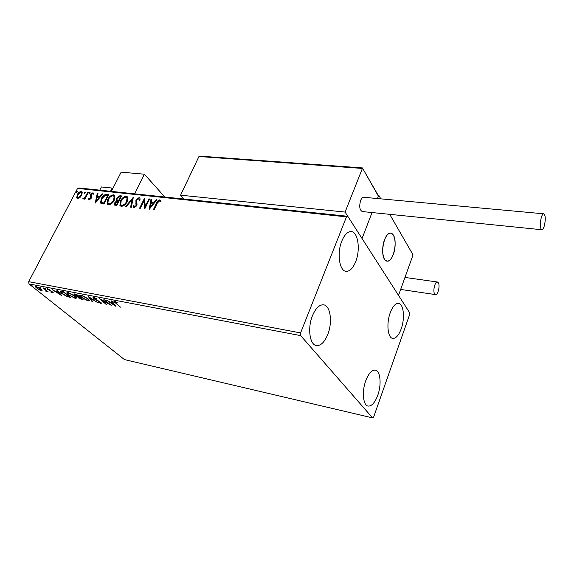 <?xml version="1.0" encoding="UTF-8"?>
<svg xmlns="http://www.w3.org/2000/svg" width="574" height="574" viewBox="0 0 574 574"><rect width="100%" height="100%" fill="white"/><g stroke="black" fill="none" stroke-linecap="round" stroke-linejoin="round"><path stroke-width="0.86" d="M401.19 328.866C398.794 335.245 396.038 338.423 392.91 338.416C387.773 338.33 386.159 323.485 390.255 312.701C392.659 306.451 395.371 303.337 398.392 303.345C403.637 303.459 405.165 318.183 401.19 328.866M327.783 334.398C324.683 341.968 320.981 345.699 316.676 345.598C309.809 345.318 307.269 328.206 312.457 315.736C315.578 308.367 319.201 304.722 323.327 304.808C330.373 305.088 332.798 322.05 327.783 334.398M355.701 261.608C353.075 268.072 349.939 271.315 346.28 271.344C339.478 271.466 336.673 253.356 341.81 241.073C344.436 234.795 347.507 231.638 351.023 231.587C358.004 231.494 360.659 249.468 355.701 261.608M377.764 395.271C374.994 402.575 371.823 406.184 368.25 406.091C363.098 405.732 361.649 391.604 365.781 380.677C368.565 373.516 371.687 369.986 375.145 370.079C380.39 370.445 381.767 384.444 377.764 395.271M42.124 290.293L41.285 290.638L38.767 289.648L35.114 286.663L35.983 286.419L40.926 288.966L42.124 290.293M43.208 287.854L48.302 291.944L46.925 291.226L46.666 291.678L46.013 291.449L45.776 291.075L46.394 291.09L45.949 290.494L43.208 287.854M52.779 292.869L50.835 292.051L52.119 292.36L52.055 291.929L47.097 288.801L49.637 289.454L48.331 289.167L48.374 289.676L52.665 292.03L53.267 292.726L52.779 292.869L53.038 292.367M61.712 291.391L63.685 291.771L70.559 297.411L67.022 296.571L61.849 293.529L60.191 291.635L61.712 291.391M76.464 294.218L83.28 299.893L78.394 297.87L77.755 296.83L74.642 295.115L73.816 294.125L76.464 294.218M88.267 296.471L97.86 302.735L89.853 297.849L92.837 301.752L92.098 301.608L88.267 296.471M103.887 299.463L111.277 305.346L101.777 300.202L106.771 304.471L106.082 304.335L99.367 298.602L108.881 303.746L103.887 299.463M116.092 303.316L120.497 307.14L113.896 301.623L114.657 301.407L117.175 302.412L117.326 302.792L114.965 302.154L116.092 303.316M300.668 335.618L372.562 417.886L373.674 416.961L409.556 314.81L409.578 312.615L347.787 216.29L346.474 216.864L300.589 332.92L300.668 335.618L28.965 283.908L124.465 359.589L372.562 417.886M115.69 306.207L105.982 299.865L109.835 302.046L112.404 302.541L111.198 300.862L111.966 301.006L115.69 306.207M93.727 297.404L97.221 299.054L94.473 298.006L93.921 298.171L94.38 298.745L99.424 301.458L101.455 303.194L100.766 303.409L97.924 302.118L100.091 302.828L100.486 302.706L100.141 302.283L93.684 298.602L92.952 297.691L93.727 297.404M87.908 298.595L89.479 300.496L88.174 300.955L81.228 297.325L79.657 295.438L80.97 294.964L87.908 298.595M74.993 296.105L76.607 298.021L75.352 298.458L68.45 294.857L66.828 292.941L68.091 292.503L74.993 296.105M61.827 295.71L52.126 289.561L55.915 291.671L58.268 292.123L56.905 290.473L57.608 290.609L61.827 295.71M45.705 288.636L44.392 288.126L45.705 288.636M40.862 287.703L39.549 287.201L40.862 287.703M33.041 286.211L31.742 285.701L33.041 286.211M346.474 216.864L77.555 188.401L79.147 187.985L347.787 216.29M79.93 197.564L77.648 198.496L76.758 197.958L77.21 194.701C78.2 192.785 79.571 191.702 81.314 191.465L82.247 192.032L81.795 195.21L79.93 197.564M88.382 192.355L84.837 199.192L84.206 199.121L84.73 198.109L83.051 199.113L82.692 198.826L85.246 196.911L87.75 192.283L88.382 192.355M89.178 199.809L88.453 198.697L89.128 198.145L89.573 198.963L90.663 198.109L90.254 195.634L90.592 194.55L92.952 192.721L93.784 193.79L93.096 194.385L92.593 193.567L91.244 194.586L91.661 197.061L91.316 198.145L89.178 199.809M106.864 194.349L108.83 194.564L103.987 204.093L100.543 202.952L101.275 198.618C102.574 195.877 104.439 194.457 106.864 194.349L108.673 194.873M121.58 195.942L116.752 205.578L114.434 204.875L114.735 202.816L116.572 200.857L116.17 200.376L116.45 198.252L119.851 195.756L121.58 195.942M133.347 197.212L131.353 207.271L130.614 207.185L132.128 199.544L126.323 206.683L125.584 206.597L133.347 197.212M148.91 198.898L149.606 198.97L144.792 208.828L143.873 200.972L140.278 208.305L139.59 208.226L144.404 198.41L145.33 206.217L148.91 198.898L149.448 199.293M157.219 203.282L154.019 209.897L153.315 209.819L156.566 203.103C157.154 201.28 158.273 200.183 159.916 199.817L161.107 201.151L160.376 201.876L159.436 200.835L157.219 203.282M77.555 188.401L28.7 281.676L300.589 332.92M149.211 209.338L150.998 199.121L151.751 199.207L151.149 202.464L153.71 202.744L156.178 199.68L156.946 199.766L149.211 209.338M139.087 197.571L139.941 198.181L140.042 199.917L139.238 200.355L138.643 198.575L136.583 200.089L136.339 201.072L137.078 204.201L136.691 205.729L133.972 207.838L133.247 207.322L133.075 205.98L133.907 205.442L134.474 206.834L135.988 205.693L135.909 200.003L139.087 197.571L139.898 198.095M127.241 201.603C125.907 204.38 123.941 205.966 121.351 206.375L119.901 205.413L120.504 200.9C121.839 198.152 123.797 196.588 126.373 196.2L127.815 197.176L127.241 201.603M114.326 200.161C112.985 202.902 111.047 204.473 108.493 204.875L107.108 203.978L107.725 199.472C109.06 196.746 110.997 195.196 113.53 194.816L114.908 195.727L114.326 200.161M95.234 203.081L97.293 193.316L97.989 193.395L97.3 196.502L99.654 196.767L102.064 193.833L102.768 193.912L95.234 203.081M90.046 193.23L88.898 193.818L89.917 192.39L90.046 193.23M85.203 192.706L84.062 193.294L85.081 191.874L85.203 192.706M77.382 191.852L76.256 192.441L77.268 191.027L77.382 191.852M28.965 283.908L28.7 281.676M153.81 209.876L156.91 203.483C157.498 201.653 158.618 200.563 160.261 200.197L159.916 199.817M160.261 200.197L160.806 200.398M160.462 201.79L159.909 201.115M149.599 208.864L151.342 199.494L150.998 199.121M153.71 202.744L151.149 202.464M154.054 203.117L156.523 200.061L156.178 199.68M150.316 206.941L150.668 207.314L153.258 204.1L150.955 203.505L150.316 206.941L152.914 203.727M144.928 208.541L143.873 200.972M140.092 208.283L144.626 199.049M149.254 199.271L145.681 206.59L145.33 206.217M139.625 200.139L139.159 198.991M133.627 207.738L133.075 205.98M133.426 206.353L133.921 206.03M134.825 207.2L136.339 206.066L135.988 205.693M136.339 206.066L136.196 204.38M136.547 204.753L135.83 203.311M136.181 203.684L135.909 200.003M136.26 200.369L139.432 197.944M131.03 207.228L132.479 199.917L132.128 199.544M126.18 206.669L133.175 198.073M120.404 206.023L120.504 200.9M120.856 201.266C122.19 198.518 124.149 196.954 126.725 196.573L126.373 196.2M126.725 196.573L127.665 196.918M121.164 205.14L122.176 205.736C124.264 205.406 125.842 204.129 126.919 201.904L127.385 198.331L126.94 197.793M121.171 200.979L120.683 204.552L121.817 205.37C123.912 205.04 125.491 203.763 126.56 201.531L127.033 197.965L125.907 197.191C123.819 197.492 122.24 198.755 121.171 200.979M122.176 205.736L121.817 205.37M126.919 201.904L126.56 201.531M114.786 205.234L114.735 202.816M115.094 203.182L116.931 201.223L116.572 200.857M116.63 200.914L116.45 198.252M116.809 198.618L120.21 196.121L119.851 195.756M120.21 196.121L121.423 196.258M117.304 200.168L118.983 200.792L120.777 197.219L119.665 196.774L117.11 198.324L116.945 199.795L118.631 200.426L120.425 196.853M115.439 204.294L116.938 204.875L118.488 201.783L117.792 201.374L115.41 202.873L115.216 204.064L116.579 204.509L118.129 201.417M116.249 204.789L115.891 204.423M116.938 204.875L116.579 204.509M118.983 200.792L118.631 200.426M117.648 200.527L117.29 200.154M107.596 204.552L108.084 199.831L107.725 199.472M108.084 199.831C109.419 197.112 111.356 195.562 113.889 195.182L113.53 194.816M113.889 195.182L114.778 195.504M108.357 203.677L109.325 204.251C111.385 203.921 112.949 202.658 114.018 200.455L114.491 196.882L114.061 196.38M108.378 199.544L107.883 203.117L108.967 203.892C111.019 203.562 112.59 202.292 113.659 200.089L114.14 196.516L113.064 195.791C111.012 196.093 109.447 197.341 108.378 199.544M109.325 204.251L108.967 203.892M114.018 200.455L113.659 200.089M101.002 203.476L101.634 198.977L101.275 198.618M101.634 198.977C102.933 196.243 104.798 194.823 107.223 194.715M101.813 202.644L104.195 203.397L108.041 195.834L105.121 195.44L101.921 198.69L101.333 202.105L103.837 203.038L107.682 195.469M104.195 203.397L103.837 203.038M102.028 202.866L101.67 202.507M95.686 202.522L97.652 193.682L97.293 193.316M99.654 196.767L97.3 196.502M100.012 197.126L102.423 194.199L102.064 193.833M96.353 200.785L96.712 201.144L99.245 198.066L97.078 197.506L96.353 200.785L98.879 197.707M89.006 199.774L88.453 198.697M88.819 199.056L89.243 198.704M89.931 199.322L91.029 198.468L90.663 198.109M91.029 198.468L90.835 197.463M91.194 197.829L90.254 195.634M90.613 195.992L90.592 194.55M90.95 194.916L93.311 193.086L92.952 192.721M89.214 193.947L88.992 193.115M89.35 193.474L90.183 192.756M84.73 199.178L85.096 198.468L84.73 198.109M83.122 199.113L83.488 198.252M84.823 198.202L85.612 197.269L85.246 196.911M85.612 197.269L88.109 192.649L87.75 192.283M84.378 193.416L84.156 192.591M84.514 192.95L85.339 192.233M77.146 198.346L76.557 197.183M76.923 197.542L77.576 195.06L77.21 194.701M77.576 195.06C78.566 193.144 79.93 192.06 81.68 191.824L81.314 191.465M81.68 191.824L82.225 191.989M77.784 197.571L78.459 198.023L81.537 195.497L81.903 193.072L80.884 192.297L77.834 194.765L77.483 197.277L78.086 197.664L81.171 195.138L81.537 192.713L81.903 193.072M78.459 198.023L78.086 197.664M81.537 195.497L81.171 195.138M76.579 192.563L76.349 191.745M76.715 192.096L77.526 191.393M115.245 301.565L115.037 302.01L114.405 301.372M114.678 304.794L114.204 304.478M112.669 301.989L112.404 302.541M112.999 302.448L112.497 302.354M110.825 302.699L114.039 304.816L112.784 303.079L110.825 302.699L111.026 302.276M114.305 304.27L114.039 304.816M113.049 302.527L112.784 303.079M94.215 297.533L94 298.021L93.368 297.361M101.254 302.842L100.766 303.409M101.06 302.807L100.515 302.656M93.921 298.128L93.684 298.602M92.349 301.113L92.098 301.608M89.903 297.755L89.58 297.332M89.451 300.389L88.461 300.36L88.174 300.955M80.604 295.883L79.973 294.928M81.063 294.986L80.783 295.574M88.446 299.815L88.798 299.427L88.504 299.98L87.241 298.473L81.695 295.56L80.611 295.919L81.895 297.461L87.449 300.367L88.504 299.98M81.874 295.201L81.695 295.56M78.581 297.497L78.394 297.87M78.624 297.224L78.035 296.586M74.835 294.727L74.642 295.115M75.094 293.953L74.871 294.469L74.254 293.831M78.832 296.751L78.609 297.253M81.235 299.054L81.924 299.183L79.75 297.375L78.538 297.389L81.235 299.054M79.635 296.858L79.413 297.31M78.717 296.729L76.5 294.677L74.799 294.62L78.717 296.729M75.947 294.118L75.739 294.527M76.572 297.906L75.646 297.87L75.352 298.458M67.775 293.386L67.151 292.46M68.22 292.532L67.947 293.106M75.574 297.332L75.933 296.973M69.102 294.986L74.627 297.877L75.632 297.504L74.333 295.976L68.823 293.092L67.782 293.436L69.102 294.986M61.203 292.101L60.571 291.276M61.605 291.377L61.339 291.944M69.21 296.715L63.743 292.231L61.21 292.202L62.501 293.658L66.72 296.105L69.354 296.421M61.734 291.398L61.475 291.908M58.491 291.678L58.268 292.123M58.778 292.023L58.361 291.944M56.905 292.302L60.119 294.354L58.699 292.647L56.905 292.302L57.106 291.901M60.342 293.917L60.119 294.354M58.928 292.202L58.699 292.647M52.923 292.252L52.442 292.094M48.13 289.052L47.764 289.576M48.058 289.002L47.671 288.65M46.472 290.946L46.96 291.111L46.666 291.678M46.63 290.631L46.394 291.09M42.046 290.121L41.285 290.638M36.026 286.978L35.523 286.361M36.298 286.491L36.097 286.921M36.966 288.198L40.661 290.143L41.249 289.942L40.295 288.844L36.621 286.921L36.004 287.108L36.966 288.198M164.81 197.011L144.39 174.216L134.653 193.833M111.392 191.379L121.157 172.135L144.39 174.216M393.348 254.361C391.611 258.838 389.574 261.098 387.228 261.141C382.772 261.278 381.079 248.463 384.523 239.817C386.266 235.426 388.275 233.202 390.557 233.159C395.091 233.044 396.706 245.787 393.348 254.361M380.806 198.848L378.718 195.21L378.065 195.153M389.717 214.332L413.058 254.892L398.521 295.38L362.058 238.533L372.045 212.545L362.058 238.533L345.089 212.079L362.402 168.44L198.941 156.508L180.573 195.174L345.089 212.079M378.718 195.21L377.434 198.539L378.366 196.121L362.438 167.924L199.817 156.114L198.941 156.508M392.602 234.192L390.557 233.159C384.128 232.011 379.586 255.588 385.355 260.237L387.228 261.141C393.635 262.253 398.205 239.258 392.602 234.192M183.931 199.027L180.573 195.174M377.929 194.909L378.366 196.121M544.26 226.048C545.781 219.383 545.594 215.3 543.7 213.801C542.846 213.887 542.05 215.107 541.296 217.453C539.761 224.154 539.94 228.251 541.834 229.736C542.695 229.65 543.506 228.423 544.26 226.048M363.859 197.291L363.686 197.277C362.51 197.312 361.498 198.374 360.637 200.455C359.037 206.425 359.611 210.127 362.345 211.562L541.705 229.729M438.371 282.803L437.345 281.992C434.949 281.475 432.71 291.047 434.583 293.845L435.58 294.627C437.984 295.129 440.208 285.665 438.371 282.803M99.761 190.159L101.397 186.959L112.16 188.064L112.755 188.688M110.517 191.293L112.16 188.064M156.91 203.483L156.566 203.103M118.646 200.757L118.294 200.391M103.772 203.354L103.406 202.988M90.922 197.047L90.563 196.688M86.925 194.938L86.559 194.579M82.333 299.104L82.06 299.657M69.562 296.593L69.275 297.16M63.248 291.685L63.04 292.094M392.544 338.351L392.91 338.416M316.066 345.476L316.676 345.598M345.749 271.272L346.28 271.344M367.834 405.997L368.25 406.091M139.145 198.956L139.496 199.329M133.247 207.322L133.599 207.688M119.901 205.413L120.26 205.779M127.033 197.965L127.385 198.331M116.17 200.376L116.522 200.742M107.108 203.978L107.467 204.344M114.14 196.516L114.491 196.882M100.543 202.952L100.909 203.318M90.635 196.817L91.001 197.176M90.484 196.552L90.85 196.911M76.758 197.958L77.131 198.31M100.486 302.706L100.687 302.304M79.657 295.438L79.901 294.95M77.684 297.031L77.921 296.557M66.828 292.941L67.058 292.489M75.632 297.504L75.912 296.952M41.249 289.942L41.5 289.461M378.402 195.727L362.495 168.132M543.7 213.801L363.686 197.277M437.345 281.992L404.957 277.443M435.465 294.606L400.652 289.432"/></g></svg>

